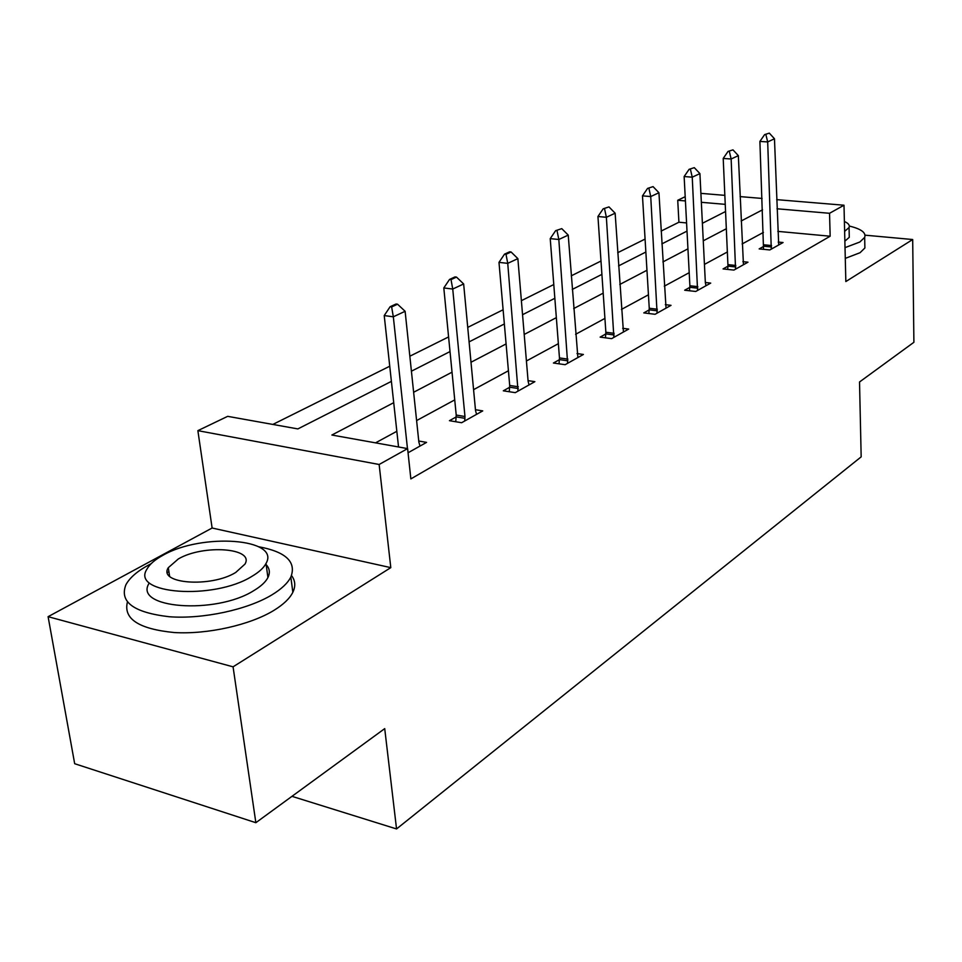 <?xml version="1.0" encoding="UTF-8"?>
<svg xmlns="http://www.w3.org/2000/svg" width="962" height="962" viewBox="0 0 962 962"><rect width="100%" height="100%" fill="white"/><g stroke="black" fill="none" stroke-linecap="round" stroke-linejoin="round"><path stroke-width="1.44" d="M686.579 222.931L678.919 222.222L677.729 200.276L685.197 196.693M776.671 199.639L843.999 205.219L845.838 281.553L912.685 239.526L913.9 342.292L859.523 381.986L861.17 456.854L396.548 828.943L384.716 728.619L255.856 822.702L74.675 763.708L48.1 616.678L233.069 666.822L390.8 567.64L379.136 464.49L197.871 430.651L227.681 416.342L297.859 428.92L391.402 381.373M390.8 567.64L212.121 528.018L48.1 616.678M212.121 528.018L197.871 430.651M678.919 222.222L661.134 231.084M645.081 239.069L617.724 252.693M600.997 261.027L571.248 275.841M553.787 284.536L521.38 300.673M503.114 309.764L467.724 327.393M448.593 336.928L409.836 356.217M389.742 366.221L272.847 424.434M912.685 239.526L865.03 235.173M255.856 822.702L233.069 666.822M291.967 796.332L396.548 828.943M393.723 402.681L331.866 435.028L407.611 448.605L410.858 478.908L830.158 236.219L777.813 231.373M763.431 232.395L742.123 243.951M727.452 251.924L704.437 264.406M689.201 272.679L664.285 286.195M648.436 294.793L621.428 309.439M604.918 318.398L575.589 334.319M558.369 343.662L526.418 360.99M508.429 370.755L473.569 389.67M454.737 399.891L416.606 420.574M396.837 431.301L375.541 442.857M408.056 452.765L426.563 442.388L418.747 441.017M456.204 416.943L449.446 420.683L461.628 422.727L482.732 410.894L475.456 409.716M509.692 387.277L503.318 390.812L515.271 392.652L534.872 381.661L528.066 380.639M559.439 359.68L553.415 363.023L565.139 364.694L583.405 354.461L577.008 353.571M605.844 333.946L600.132 337.121L611.628 338.636L628.679 329.076L622.667 328.307M649.206 309.896L643.782 312.903L655.074 314.285L671.031 305.339L665.343 304.665M689.838 287.361L684.679 290.223L695.742 291.474L710.714 283.093L705.338 282.491L705.964 285.75M727.645 269.42L727.981 266.149L723.063 268.927L733.922 270.081L747.979 262.193L742.88 261.664M763.852 246.308L759.162 248.905L769.816 249.952L783.056 242.532L778.21 242.075M843.999 205.219L829.545 213.287L776.995 208.778M830.158 236.219L829.545 213.287M407.611 448.605L379.136 464.49M700.901 193.362L724.879 195.358M740.103 196.609L762.108 198.437M725.288 204.353L701.346 202.309M685.425 200.938L677.729 200.276M411.411 371.2L450.024 351.575M469.083 341.883L504.353 323.966M522.546 314.706L554.846 298.292M572.258 289.442L601.911 274.374M618.578 265.897L645.863 252.032M661.868 243.891L687.012 231.108M702.392 223.292L725.613 211.484M762.553 209.812L741.149 221.007M726.394 228.715L703.258 240.813M687.938 248.833L662.902 261.929M646.957 270.262L619.793 284.463M603.198 293.145L573.677 308.586M556.349 317.64L524.206 334.451M506.084 343.927L470.995 362.265M452.032 372.186L413.624 392.268M397.546 304.208L396.043 304.016L390.115 306.734L391.642 306.938L397.546 304.208L405.122 311.291L418.879 442.219L420.009 446.055M384.223 315.572L398.545 446.981L407.467 448.581L393.326 316.799L384.223 315.572L390.115 306.734M405.122 311.291L393.326 316.799L391.642 306.938M151.082 563.732L148.497 565.091C137.217 571.236 129.69 577.789 125.914 584.74C119.216 601.923 133.646 612.59 169.228 616.738C203.054 619.312 247.402 609.716 271.921 594.865C281.433 589.081 287.734 583.152 290.837 577.068C296.621 561.928 285.894 551.815 258.67 546.741M127.417 602.044C123.22 618.843 138.768 629.004 174.062 632.527C207.515 634.607 250.204 624.975 274.038 610.305C283.501 604.461 289.778 598.448 292.845 592.279C295.767 586.147 295.322 580.567 291.522 575.565M266.161 564.658C269.673 568.458 270.25 572.751 267.929 577.537C265.632 581.998 260.979 586.327 253.956 590.524C215.813 614.971 132.443 608.453 149.23 583.056M162.939 555.29C154.978 559.631 149.651 564.225 146.994 569.071C130.098 594.155 213.66 600.48 251.96 576.322C259.018 572.162 263.696 567.893 266.005 563.479C280.904 538.383 201.924 532.683 162.939 555.29M235.702 572.474L244.961 564.105C254.786 547.931 203.391 544.191 178.343 558.934L168.29 567.7C157.636 583.85 210.931 587.866 235.702 572.474M168.927 571.777L167.412 572.342M845.021 247.631L859.824 242.027L864.67 237.386C866.281 232.696 861.17 228.92 849.326 226.058M845.273 258.381L860.052 252.717L864.886 247.992L864.802 244.312M849.218 234.68L849.278 237.313L844.864 241.173M844.624 231.349L849.061 227.537C849.987 225.288 848.436 223.268 844.395 221.5M456.493 277.092L455.002 276.912L449.531 279.437L451.022 279.605L456.493 277.092L463.648 283.946L475.541 410.618L476.563 414.357M464.718 420.995L464.971 416.51L452.741 289.045L443.807 287.951L449.531 279.437M455.76 421.741L456.216 415.067L443.807 287.951M463.648 283.946L452.741 289.045L451.022 279.605M511.075 251.972L509.619 251.816L504.533 254.148L506 254.305L511.075 251.972L517.869 258.622L528.114 381.301L529.04 384.932M518.049 391.101L507.744 263.347L498.989 262.373L504.533 254.148M509.271 391.726L509.704 385.461L498.989 262.373M517.869 258.622L507.744 263.347L506 254.305M561.772 228.643L555.627 230.676L561.772 228.643L568.229 235.101L577.885 357.551M567.64 363.299L558.826 239.49L550.228 238.624L555.627 230.676M559.042 363.828L559.463 357.924L550.228 238.624M568.229 235.101L558.826 239.49L557.058 230.808M608.982 206.914L603.186 208.814L608.982 206.914L615.139 213.191L623.436 332.01M613.876 337.373L606.373 217.292L597.943 216.498L603.186 208.814M605.459 337.818L605.868 332.251L597.943 216.498M615.139 213.191L606.373 217.292L604.593 208.934M653.066 186.628L647.57 188.408L653.066 186.628L658.934 192.737L666.041 308.129M657.082 313.155L650.733 196.561L642.472 195.863L647.57 188.408M648.845 313.516L649.254 308.249L642.472 195.863M658.934 192.737L650.733 196.561L648.953 188.516M694.299 167.653L689.105 169.324L694.299 167.653L699.915 173.593L705.338 282.467M697.57 290.464L692.243 177.176L684.138 176.539L689.105 169.324M689.489 290.764L689.886 285.762L684.138 176.539M699.915 173.593L692.243 177.176L690.451 169.42M732.972 149.856L728.042 151.431L732.972 149.856L738.347 155.64L743.446 264.73M735.557 269.156L731.144 159.007L723.208 158.441L728.042 151.431M735.786 266.967L727.981 266.149L723.208 158.441M738.347 155.64L731.144 159.007L729.364 151.515M769.311 133.129L764.61 134.62L769.311 133.129L774.47 138.768L778.715 244.961M771.283 249.134L767.688 141.931L759.896 141.426L764.61 134.62M763.527 249.338L759.896 141.426M774.47 138.768L767.688 141.931L765.908 134.692M464.971 416.51L456.216 415.067M464.971 418.326L456.216 416.871M518.302 386.772L509.704 385.461M518.29 388.516L509.692 387.205M567.905 359.115L559.463 357.924M567.881 360.81L559.451 359.62M614.141 333.321L605.868 332.251M614.117 334.968L605.844 333.886M657.359 309.223L649.254 308.249M657.323 310.81L649.218 309.836M697.847 286.652L689.886 285.762M697.799 288.191L689.838 287.301M735.834 265.464L728.03 264.646M771.572 245.538L763.912 244.793M771.512 246.993L763.864 246.248M169.613 576.238L168.29 567.7M267.929 577.537L266.005 563.479M290.837 577.068L292.845 592.279M849.278 237.313L849.061 227.537M864.67 237.386L864.886 247.992"/></g></svg>
